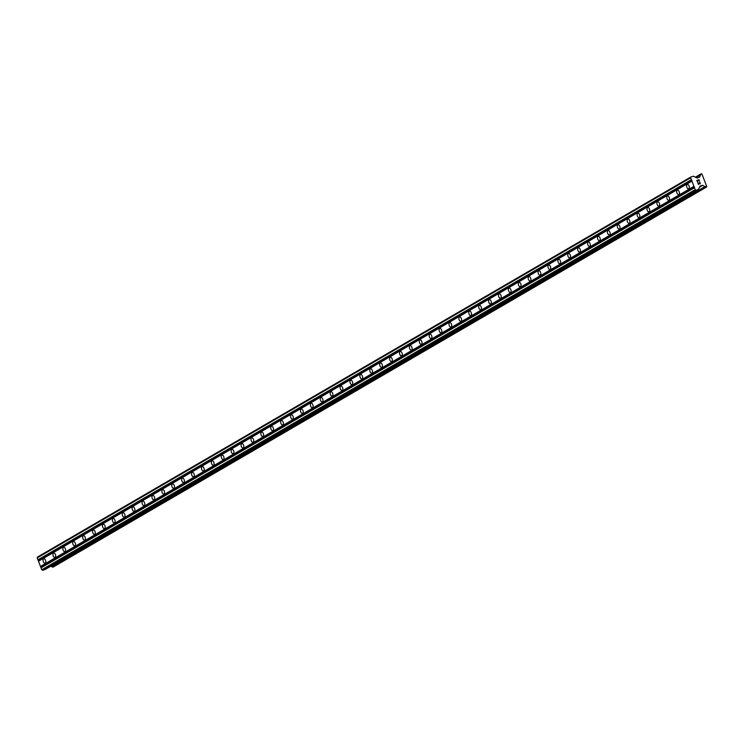 <?xml version="1.0" encoding="UTF-8"?>
<svg xmlns="http://www.w3.org/2000/svg" width="744" height="744" viewBox="0 0 744 744"><rect width="100%" height="100%" fill="white"/><g stroke="black" fill="none" stroke-linecap="round" stroke-linejoin="round"><path stroke-width="1.12" d="M43.608 558.828A2.297 1.265 73.1 0 1 43.757 558.763A2.297 1.265 73.1 0 1 45.589 560.455A2.297 1.265 73.1 0 1 45.245 563.096A2.297 1.265 73.1 0 1 45.096 563.161A2.297 1.265 73.1 0 1 43.264 561.469A2.297 1.265 73.1 0 1 43.608 558.828M53.503 553.071A2.297 1.265 73.1 0 1 53.661 553.006A2.297 1.265 73.1 0 1 55.493 554.689A2.297 1.265 73.1 0 1 55.14 557.34A2.297 1.265 73.1 0 1 54.991 557.405A2.297 1.265 73.1 0 1 53.159 555.712A2.297 1.265 73.1 0 1 53.503 553.071M63.407 547.314A2.297 1.265 73.1 0 1 63.556 547.249A2.297 1.265 73.1 0 1 65.388 548.933A2.297 1.265 73.1 0 1 65.044 551.574A2.297 1.265 73.1 0 1 64.895 551.639A2.297 1.265 73.1 0 1 63.063 549.956A2.297 1.265 73.1 0 1 63.407 547.314M73.312 541.548A2.297 1.265 73.1 0 1 73.461 541.483A2.297 1.265 73.1 0 1 75.293 543.176A2.297 1.265 73.1 0 1 74.949 545.817A2.297 1.265 73.1 0 1 74.791 545.882A2.297 1.265 73.1 0 1 72.959 544.189A2.297 1.265 73.1 0 1 73.312 541.548M83.207 535.792A2.297 1.265 73.1 0 1 83.356 535.726A2.297 1.265 73.1 0 1 85.188 537.419A2.297 1.265 73.1 0 1 84.844 540.06A2.297 1.265 73.1 0 1 84.695 540.125A2.297 1.265 73.1 0 1 82.863 538.433A2.297 1.265 73.1 0 1 83.207 535.792M93.112 530.035A2.297 1.265 73.1 0 1 93.26 529.97A2.297 1.265 73.1 0 1 95.093 531.653A2.297 1.265 73.1 0 1 94.748 534.294A2.297 1.265 73.1 0 1 94.6 534.369A2.297 1.265 73.1 0 1 92.767 532.676A2.297 1.265 73.1 0 1 93.112 530.035M103.007 524.278A2.297 1.265 73.1 0 1 103.165 524.213A2.297 1.265 73.1 0 1 104.997 525.896A2.297 1.265 73.1 0 1 104.644 528.538A2.297 1.265 73.1 0 1 104.495 528.603A2.297 1.265 73.1 0 1 102.663 526.919A2.297 1.265 73.1 0 1 103.007 524.278M112.911 518.512A2.297 1.265 73.1 0 1 113.06 518.447A2.297 1.265 73.1 0 1 114.892 520.14A2.297 1.265 73.1 0 1 114.548 522.781A2.297 1.265 73.1 0 1 114.399 522.846A2.297 1.265 73.1 0 1 112.567 521.153A2.297 1.265 73.1 0 1 112.911 518.512M122.816 512.756A2.297 1.265 73.1 0 1 122.965 512.69A2.297 1.265 73.1 0 1 124.797 514.383A2.297 1.265 73.1 0 1 124.453 517.024A2.297 1.265 73.1 0 1 124.295 517.089A2.297 1.265 73.1 0 1 122.462 515.397A2.297 1.265 73.1 0 1 122.816 512.756M132.711 506.999A2.297 1.265 73.1 0 1 132.86 506.934A2.297 1.265 73.1 0 1 134.692 508.617A2.297 1.265 73.1 0 1 134.348 511.258A2.297 1.265 73.1 0 1 134.199 511.323A2.297 1.265 73.1 0 1 132.367 509.64A2.297 1.265 73.1 0 1 132.711 506.999M142.615 501.242A2.297 1.265 73.1 0 1 142.764 501.177A2.297 1.265 73.1 0 1 144.596 502.86A2.297 1.265 73.1 0 1 144.252 505.501A2.297 1.265 73.1 0 1 144.103 505.567A2.297 1.265 73.1 0 1 142.271 503.883A2.297 1.265 73.1 0 1 142.615 501.242M152.511 495.476A2.297 1.265 73.1 0 1 152.669 495.411A2.297 1.265 73.1 0 1 154.501 497.104A2.297 1.265 73.1 0 1 154.148 499.745A2.297 1.265 73.1 0 1 153.999 499.81A2.297 1.265 73.1 0 1 152.167 498.117A2.297 1.265 73.1 0 1 152.511 495.476M162.415 489.719A2.297 1.265 73.1 0 1 162.564 489.654A2.297 1.265 73.1 0 1 164.396 491.347A2.297 1.265 73.1 0 1 164.052 493.988A2.297 1.265 73.1 0 1 163.903 494.053A2.297 1.265 73.1 0 1 162.071 492.361A2.297 1.265 73.1 0 1 162.415 489.719M172.32 483.963A2.297 1.265 73.1 0 1 172.469 483.898A2.297 1.265 73.1 0 1 174.301 485.581A2.297 1.265 73.1 0 1 173.957 488.222A2.297 1.265 73.1 0 1 173.798 488.287A2.297 1.265 73.1 0 1 171.966 486.604A2.297 1.265 73.1 0 1 172.32 483.963M182.215 478.206A2.297 1.265 73.1 0 1 182.364 478.132A2.297 1.265 73.1 0 1 184.196 479.824A2.297 1.265 73.1 0 1 183.852 482.465A2.297 1.265 73.1 0 1 183.703 482.531A2.297 1.265 73.1 0 1 181.871 480.847A2.297 1.265 73.1 0 1 182.215 478.206M192.119 472.44A2.297 1.265 73.1 0 1 192.268 472.375A2.297 1.265 73.1 0 1 194.1 474.068A2.297 1.265 73.1 0 1 193.756 476.709A2.297 1.265 73.1 0 1 193.607 476.774A2.297 1.265 73.1 0 1 191.775 475.081A2.297 1.265 73.1 0 1 192.119 472.44M202.015 466.683A2.297 1.265 73.1 0 1 202.173 466.618A2.297 1.265 73.1 0 1 204.005 468.311A2.297 1.265 73.1 0 1 203.651 470.952A2.297 1.265 73.1 0 1 203.503 471.017A2.297 1.265 73.1 0 1 201.671 469.325A2.297 1.265 73.1 0 1 202.015 466.683M211.919 460.927A2.297 1.265 73.1 0 1 212.068 460.862A2.297 1.265 73.1 0 1 213.9 462.545A2.297 1.265 73.1 0 1 213.556 465.186A2.297 1.265 73.1 0 1 213.407 465.251A2.297 1.265 73.1 0 1 211.575 463.568A2.297 1.265 73.1 0 1 211.919 460.927M221.824 455.161A2.297 1.265 73.1 0 1 221.972 455.096A2.297 1.265 73.1 0 1 223.805 456.788A2.297 1.265 73.1 0 1 223.46 459.429A2.297 1.265 73.1 0 1 223.302 459.494A2.297 1.265 73.1 0 1 221.47 457.802A2.297 1.265 73.1 0 1 221.824 455.161M231.719 449.404A2.297 1.265 73.1 0 1 231.868 449.339A2.297 1.265 73.1 0 1 233.7 451.031A2.297 1.265 73.1 0 1 233.356 453.673A2.297 1.265 73.1 0 1 233.207 453.738A2.297 1.265 73.1 0 1 231.375 452.045A2.297 1.265 73.1 0 1 231.719 449.404M241.623 443.647A2.297 1.265 73.1 0 1 241.772 443.582A2.297 1.265 73.1 0 1 243.604 445.275A2.297 1.265 73.1 0 1 243.26 447.916A2.297 1.265 73.1 0 1 243.111 447.981A2.297 1.265 73.1 0 1 241.279 446.288A2.297 1.265 73.1 0 1 241.623 443.647M251.518 437.891A2.297 1.265 73.1 0 1 251.677 437.825A2.297 1.265 73.1 0 1 253.509 439.509A2.297 1.265 73.1 0 1 253.155 442.15A2.297 1.265 73.1 0 1 253.007 442.215A2.297 1.265 73.1 0 1 251.174 440.532A2.297 1.265 73.1 0 1 251.518 437.891M261.423 432.125A2.297 1.265 73.1 0 1 261.572 432.059A2.297 1.265 73.1 0 1 263.404 433.752A2.297 1.265 73.1 0 1 263.06 436.393A2.297 1.265 73.1 0 1 262.911 436.458A2.297 1.265 73.1 0 1 261.079 434.766A2.297 1.265 73.1 0 1 261.423 432.125M271.327 426.368A2.297 1.265 73.1 0 1 271.476 426.303A2.297 1.265 73.1 0 1 273.308 427.995A2.297 1.265 73.1 0 1 272.964 430.637A2.297 1.265 73.1 0 1 272.806 430.702A2.297 1.265 73.1 0 1 270.974 429.009A2.297 1.265 73.1 0 1 271.327 426.368M281.223 420.611A2.297 1.265 73.1 0 1 281.372 420.546A2.297 1.265 73.1 0 1 283.204 422.229A2.297 1.265 73.1 0 1 282.859 424.871A2.297 1.265 73.1 0 1 282.711 424.945A2.297 1.265 73.1 0 1 280.879 423.252A2.297 1.265 73.1 0 1 281.223 420.611M291.127 414.854A2.297 1.265 73.1 0 1 291.276 414.789A2.297 1.265 73.1 0 1 293.108 416.473A2.297 1.265 73.1 0 1 292.764 419.114A2.297 1.265 73.1 0 1 292.615 419.179A2.297 1.265 73.1 0 1 290.783 417.496A2.297 1.265 73.1 0 1 291.127 414.854M301.022 409.088A2.297 1.265 73.1 0 1 301.181 409.023A2.297 1.265 73.1 0 1 303.013 410.716A2.297 1.265 73.1 0 1 302.659 413.357A2.297 1.265 73.1 0 1 302.51 413.422A2.297 1.265 73.1 0 1 300.678 411.73A2.297 1.265 73.1 0 1 301.022 409.088M310.927 403.332A2.297 1.265 73.1 0 1 311.076 403.267A2.297 1.265 73.1 0 1 312.908 404.959A2.297 1.265 73.1 0 1 312.564 407.6A2.297 1.265 73.1 0 1 312.415 407.666A2.297 1.265 73.1 0 1 310.583 405.973A2.297 1.265 73.1 0 1 310.927 403.332M320.831 397.575A2.297 1.265 73.1 0 1 320.98 397.51A2.297 1.265 73.1 0 1 322.812 399.193A2.297 1.265 73.1 0 1 322.468 401.834A2.297 1.265 73.1 0 1 322.31 401.899A2.297 1.265 73.1 0 1 320.478 400.216A2.297 1.265 73.1 0 1 320.831 397.575M330.727 391.818A2.297 1.265 73.1 0 1 330.875 391.753A2.297 1.265 73.1 0 1 332.708 393.437A2.297 1.265 73.1 0 1 332.363 396.078A2.297 1.265 73.1 0 1 332.215 396.143A2.297 1.265 73.1 0 1 330.382 394.459A2.297 1.265 73.1 0 1 330.727 391.818M340.631 386.052A2.297 1.265 73.1 0 1 340.78 385.987A2.297 1.265 73.1 0 1 342.612 387.68A2.297 1.265 73.1 0 1 342.268 390.321A2.297 1.265 73.1 0 1 342.119 390.386A2.297 1.265 73.1 0 1 340.287 388.694A2.297 1.265 73.1 0 1 340.631 386.052M350.526 380.296A2.297 1.265 73.1 0 1 350.684 380.231A2.297 1.265 73.1 0 1 352.517 381.923A2.297 1.265 73.1 0 1 352.163 384.564A2.297 1.265 73.1 0 1 352.014 384.629A2.297 1.265 73.1 0 1 350.182 382.937A2.297 1.265 73.1 0 1 350.526 380.296M360.431 374.539A2.297 1.265 73.1 0 1 360.58 374.474A2.297 1.265 73.1 0 1 362.412 376.157A2.297 1.265 73.1 0 1 362.068 378.798A2.297 1.265 73.1 0 1 361.919 378.863A2.297 1.265 73.1 0 1 360.087 377.18A2.297 1.265 73.1 0 1 360.431 374.539M370.335 368.782A2.297 1.265 73.1 0 1 370.484 368.708A2.297 1.265 73.1 0 1 372.316 370.4A2.297 1.265 73.1 0 1 371.972 373.042A2.297 1.265 73.1 0 1 371.823 373.107A2.297 1.265 73.1 0 1 369.982 371.423A2.297 1.265 73.1 0 1 370.335 368.782M380.231 363.016A2.297 1.265 73.1 0 1 380.379 362.951A2.297 1.265 73.1 0 1 382.211 364.644A2.297 1.265 73.1 0 1 381.867 367.285A2.297 1.265 73.1 0 1 381.719 367.35A2.297 1.265 73.1 0 1 379.886 365.657A2.297 1.265 73.1 0 1 380.231 363.016M390.135 357.26A2.297 1.265 73.1 0 1 390.284 357.194A2.297 1.265 73.1 0 1 392.116 358.887A2.297 1.265 73.1 0 1 391.772 361.528A2.297 1.265 73.1 0 1 391.623 361.593A2.297 1.265 73.1 0 1 389.791 359.901A2.297 1.265 73.1 0 1 390.135 357.26M400.03 351.503A2.297 1.265 73.1 0 1 400.188 351.438A2.297 1.265 73.1 0 1 402.02 353.121A2.297 1.265 73.1 0 1 401.667 355.762A2.297 1.265 73.1 0 1 401.518 355.827A2.297 1.265 73.1 0 1 399.686 354.144A2.297 1.265 73.1 0 1 400.03 351.503M409.935 345.746A2.297 1.265 73.1 0 1 410.084 345.672A2.297 1.265 73.1 0 1 411.916 347.364A2.297 1.265 73.1 0 1 411.572 350.006A2.297 1.265 73.1 0 1 411.423 350.071A2.297 1.265 73.1 0 1 409.591 348.387A2.297 1.265 73.1 0 1 409.935 345.746M419.839 339.98A2.297 1.265 73.1 0 1 419.988 339.915A2.297 1.265 73.1 0 1 421.82 341.608A2.297 1.265 73.1 0 1 421.476 344.249A2.297 1.265 73.1 0 1 421.327 344.314A2.297 1.265 73.1 0 1 419.486 342.621A2.297 1.265 73.1 0 1 419.839 339.98M429.734 334.223A2.297 1.265 73.1 0 1 429.883 334.158A2.297 1.265 73.1 0 1 431.715 335.851A2.297 1.265 73.1 0 1 431.371 338.492A2.297 1.265 73.1 0 1 431.222 338.557A2.297 1.265 73.1 0 1 429.39 336.865A2.297 1.265 73.1 0 1 429.734 334.223M439.639 328.467A2.297 1.265 73.1 0 1 439.788 328.402A2.297 1.265 73.1 0 1 441.62 330.085A2.297 1.265 73.1 0 1 441.276 332.726A2.297 1.265 73.1 0 1 441.127 332.791A2.297 1.265 73.1 0 1 439.295 331.108A2.297 1.265 73.1 0 1 439.639 328.467M449.534 322.701A2.297 1.265 73.1 0 1 449.692 322.636A2.297 1.265 73.1 0 1 451.524 324.328A2.297 1.265 73.1 0 1 451.171 326.969A2.297 1.265 73.1 0 1 451.022 327.034A2.297 1.265 73.1 0 1 449.19 325.342A2.297 1.265 73.1 0 1 449.534 322.701M459.439 316.944A2.297 1.265 73.1 0 1 459.587 316.879A2.297 1.265 73.1 0 1 461.42 318.572A2.297 1.265 73.1 0 1 461.075 321.213A2.297 1.265 73.1 0 1 460.927 321.278A2.297 1.265 73.1 0 1 459.094 319.585A2.297 1.265 73.1 0 1 459.439 316.944M469.343 311.187A2.297 1.265 73.1 0 1 469.492 311.122A2.297 1.265 73.1 0 1 471.324 312.806A2.297 1.265 73.1 0 1 470.98 315.456A2.297 1.265 73.1 0 1 470.831 315.521A2.297 1.265 73.1 0 1 468.99 313.829A2.297 1.265 73.1 0 1 469.343 311.187M479.238 305.431A2.297 1.265 73.1 0 1 479.387 305.366A2.297 1.265 73.1 0 1 481.219 307.049A2.297 1.265 73.1 0 1 480.875 309.69A2.297 1.265 73.1 0 1 480.726 309.755A2.297 1.265 73.1 0 1 478.894 308.072A2.297 1.265 73.1 0 1 479.238 305.431M489.143 299.665A2.297 1.265 73.1 0 1 489.292 299.599A2.297 1.265 73.1 0 1 491.124 301.292A2.297 1.265 73.1 0 1 490.78 303.933A2.297 1.265 73.1 0 1 490.631 303.998A2.297 1.265 73.1 0 1 488.799 302.306A2.297 1.265 73.1 0 1 489.143 299.665M499.038 293.908A2.297 1.265 73.1 0 1 499.196 293.843A2.297 1.265 73.1 0 1 501.028 295.535A2.297 1.265 73.1 0 1 500.675 298.177A2.297 1.265 73.1 0 1 500.526 298.242A2.297 1.265 73.1 0 1 498.694 296.549A2.297 1.265 73.1 0 1 499.038 293.908M508.943 288.151A2.297 1.265 73.1 0 1 509.091 288.086A2.297 1.265 73.1 0 1 510.923 289.769A2.297 1.265 73.1 0 1 510.579 292.411A2.297 1.265 73.1 0 1 510.431 292.485A2.297 1.265 73.1 0 1 508.598 290.792A2.297 1.265 73.1 0 1 508.943 288.151M518.847 282.394A2.297 1.265 73.1 0 1 518.996 282.329A2.297 1.265 73.1 0 1 520.828 284.013A2.297 1.265 73.1 0 1 520.484 286.654A2.297 1.265 73.1 0 1 520.335 286.719A2.297 1.265 73.1 0 1 518.494 285.036A2.297 1.265 73.1 0 1 518.847 282.394M528.742 276.629A2.297 1.265 73.1 0 1 528.891 276.563A2.297 1.265 73.1 0 1 530.723 278.256A2.297 1.265 73.1 0 1 530.379 280.897A2.297 1.265 73.1 0 1 530.23 280.962A2.297 1.265 73.1 0 1 528.398 279.27A2.297 1.265 73.1 0 1 528.742 276.629M538.647 270.872A2.297 1.265 73.1 0 1 538.796 270.807A2.297 1.265 73.1 0 1 540.628 272.499A2.297 1.265 73.1 0 1 540.284 275.141A2.297 1.265 73.1 0 1 540.135 275.206A2.297 1.265 73.1 0 1 538.303 273.513A2.297 1.265 73.1 0 1 538.647 270.872M548.542 265.115A2.297 1.265 73.1 0 1 548.7 265.05A2.297 1.265 73.1 0 1 550.532 266.733A2.297 1.265 73.1 0 1 550.179 269.375A2.297 1.265 73.1 0 1 550.03 269.44A2.297 1.265 73.1 0 1 548.198 267.756A2.297 1.265 73.1 0 1 548.542 265.115M558.446 259.358A2.297 1.265 73.1 0 1 558.595 259.293A2.297 1.265 73.1 0 1 560.427 260.977A2.297 1.265 73.1 0 1 560.083 263.618A2.297 1.265 73.1 0 1 559.934 263.683A2.297 1.265 73.1 0 1 558.102 262A2.297 1.265 73.1 0 1 558.446 259.358M568.351 253.592A2.297 1.265 73.1 0 1 568.5 253.527A2.297 1.265 73.1 0 1 570.332 255.22A2.297 1.265 73.1 0 1 569.988 257.861A2.297 1.265 73.1 0 1 569.839 257.926A2.297 1.265 73.1 0 1 567.998 256.234A2.297 1.265 73.1 0 1 568.351 253.592M578.246 247.836A2.297 1.265 73.1 0 1 578.395 247.771A2.297 1.265 73.1 0 1 580.227 249.463A2.297 1.265 73.1 0 1 579.883 252.104A2.297 1.265 73.1 0 1 579.734 252.169A2.297 1.265 73.1 0 1 577.902 250.477A2.297 1.265 73.1 0 1 578.246 247.836M588.151 242.079A2.297 1.265 73.1 0 1 588.299 242.014A2.297 1.265 73.1 0 1 590.131 243.697A2.297 1.265 73.1 0 1 589.787 246.338A2.297 1.265 73.1 0 1 589.639 246.404A2.297 1.265 73.1 0 1 587.807 244.72A2.297 1.265 73.1 0 1 588.151 242.079M598.046 236.322A2.297 1.265 73.1 0 1 598.204 236.248A2.297 1.265 73.1 0 1 600.036 237.941A2.297 1.265 73.1 0 1 599.692 240.582A2.297 1.265 73.1 0 1 599.534 240.647A2.297 1.265 73.1 0 1 597.702 238.964A2.297 1.265 73.1 0 1 598.046 236.322M607.95 230.556A2.297 1.265 73.1 0 1 608.099 230.491A2.297 1.265 73.1 0 1 609.931 232.184A2.297 1.265 73.1 0 1 609.587 234.825A2.297 1.265 73.1 0 1 609.438 234.89A2.297 1.265 73.1 0 1 607.606 233.198A2.297 1.265 73.1 0 1 607.95 230.556M617.855 224.8A2.297 1.265 73.1 0 1 618.004 224.735A2.297 1.265 73.1 0 1 619.836 226.427A2.297 1.265 73.1 0 1 619.492 229.068A2.297 1.265 73.1 0 1 619.343 229.133A2.297 1.265 73.1 0 1 617.501 227.441A2.297 1.265 73.1 0 1 617.855 224.8M627.75 219.043A2.297 1.265 73.1 0 1 627.899 218.978A2.297 1.265 73.1 0 1 629.731 220.661A2.297 1.265 73.1 0 1 629.387 223.302A2.297 1.265 73.1 0 1 629.238 223.367A2.297 1.265 73.1 0 1 627.406 221.684A2.297 1.265 73.1 0 1 627.75 219.043M637.654 213.277A2.297 1.265 73.1 0 1 637.803 213.212A2.297 1.265 73.1 0 1 639.635 214.904A2.297 1.265 73.1 0 1 639.291 217.546A2.297 1.265 73.1 0 1 639.143 217.611A2.297 1.265 73.1 0 1 637.31 215.918A2.297 1.265 73.1 0 1 637.654 213.277M647.55 207.52A2.297 1.265 73.1 0 1 647.708 207.455A2.297 1.265 73.1 0 1 649.54 209.148A2.297 1.265 73.1 0 1 649.196 211.789A2.297 1.265 73.1 0 1 649.038 211.854A2.297 1.265 73.1 0 1 647.206 210.161A2.297 1.265 73.1 0 1 647.55 207.52M657.454 201.763A2.297 1.265 73.1 0 1 657.603 201.698A2.297 1.265 73.1 0 1 659.435 203.391A2.297 1.265 73.1 0 1 659.091 206.032A2.297 1.265 73.1 0 1 658.942 206.097A2.297 1.265 73.1 0 1 657.11 204.405A2.297 1.265 73.1 0 1 657.454 201.763M667.359 196.007A2.297 1.265 73.1 0 1 667.508 195.942A2.297 1.265 73.1 0 1 669.34 197.625A2.297 1.265 73.1 0 1 668.996 200.266A2.297 1.265 73.1 0 1 668.847 200.331A2.297 1.265 73.1 0 1 667.015 198.648A2.297 1.265 73.1 0 1 667.359 196.007M677.254 190.241A2.297 1.265 73.1 0 1 677.403 190.176A2.297 1.265 73.1 0 1 679.244 191.868A2.297 1.265 73.1 0 1 678.891 194.51A2.297 1.265 73.1 0 1 678.742 194.575A2.297 1.265 73.1 0 1 676.91 192.882A2.297 1.265 73.1 0 1 677.254 190.241M687.158 184.484A2.297 1.265 73.1 0 1 687.307 184.419A2.297 1.265 73.1 0 1 689.139 186.112A2.297 1.265 73.1 0 1 688.795 188.753A2.297 1.265 73.1 0 1 688.646 188.818A2.297 1.265 73.1 0 1 686.814 187.125A2.297 1.265 73.1 0 1 687.158 184.484M698.923 179.936L698.03 180.206L698.923 179.936L699.583 181.229L698.997 179.713L699.583 181.229M698.03 180.206L698.309 180.932L698.021 180.206M698.309 180.932L697.872 180.253L696.979 180.522L697.872 180.253M696.979 180.522L697.491 181.862L696.979 180.522M697.491 181.862L696.765 180.401L699.007 179.713L696.765 180.401M699.416 182.438L700.206 183.563M700.178 182.773L700.364 183.275L700.178 182.773M700.123 183.907L699.081 183.675M697.974 183.117L698.523 184.531L697.974 183.117M698.523 184.531L697.686 182.792L700.048 183.731L697.686 182.792M698.43 189.469L700.058 186.065L702.587 185.303L706.103 187.088L706.8 186.66L701.89 173.873L701.043 173.919L699.527 177.23L696.97 178.011L693.455 176.226L690.99 176.923L690.655 177.816L695.203 189.664L696.086 190.185L698.43 189.469L45.021 569.551M690.99 176.923L37.535 557.024L37.2 557.916L41.748 569.764L42.631 570.285L44.984 569.579M705.266 186.502L51.82 566.603L53.224 567.058M50.694 566.258L51.587 566.714L704.959 186.623M694.217 186.521L40.771 566.621M693.929 186.344L40.474 566.444M694.589 187.469L41.134 567.57M694.468 187.767L41.022 567.867M695.203 189.664L41.748 569.764M696.086 190.185L42.631 570.285M690.655 177.816L37.2 557.916M691.381 179.713L37.925 559.814M691.678 179.89L38.223 559.99M692.041 180.829L38.586 560.939M691.929 181.136L38.474 561.236M702.587 185.303L699.63 187.023M702.755 185.321L699.565 187.181M704.912 186.605L51.457 566.705M706.103 187.088L52.647 567.188M706.214 187.107L52.759 567.207M706.633 186.977L53.187 567.077L706.661 186.967M701.081 173.863L695.408 177.165L701.099 173.845M701.043 173.919L695.445 177.184M700.439 174.942L696.012 177.518M698.458 189.46L45.003 569.569M705.033 186.614L51.587 566.714M700.485 174.887L695.984 177.5"/></g></svg>
